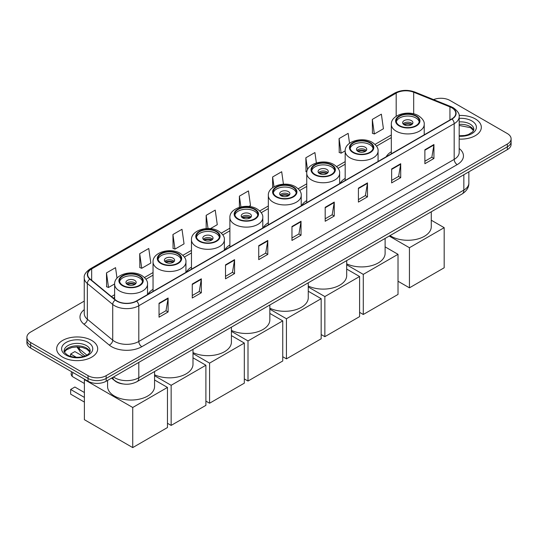 <?xml version="1.0" encoding="UTF-8"?>
<svg xmlns="http://www.w3.org/2000/svg" width="538" height="538" viewBox="0 0 538 538"><rect width="100%" height="100%" fill="white"/><g stroke="black" fill="none" stroke-linecap="round" stroke-linejoin="round"><path stroke-width="0.81" d="M153.048 289.303A22.643 13.073 0 0 0 147.896 294.36M191.467 267.117A22.643 13.073 0 0 0 186.323 272.174M229.894 244.931A22.643 13.073 0 0 0 224.749 249.988M268.321 222.745A22.643 13.073 0 0 0 263.169 227.803M306.747 200.56A22.643 13.073 0 0 0 301.596 205.617M345.174 178.374A22.643 13.073 0 0 0 340.023 183.438M391.328 151.729A22.643 13.073 0 0 0 386.183 156.787M123.121 383.964A12.818 7.397 180 0 1 115.018 380.938L111.581 378.113M84.251 301.105L30.653 332.047A12.818 7.397 0 0 0 26.9 337.286L26.9 342.861A12.818 7.397 0 0 0 30.653 348.093L88.05 381.234A12.818 7.397 0 0 0 106.174 381.234L507.347 149.618A12.818 7.397 0 0 0 511.1 144.386L511.1 141.595A12.818 7.397 0 0 1 507.347 146.827A12.818 7.397 0 0 0 511.1 141.595L511.1 138.804A12.818 7.397 0 0 0 507.347 133.572L449.95 100.438A12.818 7.397 0 0 0 433.561 99.597M26.9 337.286A12.818 7.397 0 0 0 30.653 342.518L88.05 375.652A12.818 7.397 0 0 0 106.174 375.652L106.174 378.443L507.347 146.827L106.174 378.443A12.818 7.397 0 0 1 88.05 378.443A12.818 7.397 0 0 0 106.174 378.443L106.174 381.234M30.653 342.518L30.653 345.302L88.05 378.443L30.653 345.302A12.818 7.397 0 0 1 26.9 340.07A12.818 7.397 0 0 0 30.653 345.302L30.653 348.093M475.323 118.925A20.505 11.836 0 0 0 459.102 115.495A20.505 11.836 0 0 1 475.323 118.925A20.505 11.836 0 0 1 481.328 127.298A20.505 11.836 0 0 0 475.323 118.925M91.675 340.419A20.505 11.836 0 0 0 69.328 337.857A20.505 11.836 0 0 0 56.672 348.792A20.505 11.836 0 0 0 62.677 357.165A20.505 11.836 0 0 0 85.024 359.734A20.505 11.836 0 0 0 97.681 348.792A20.505 11.836 0 0 0 91.675 340.419A20.505 11.836 0 0 0 69.328 337.857A20.505 11.836 0 0 0 56.672 348.792A20.505 11.836 0 0 0 62.677 357.165A20.505 11.836 0 0 0 85.024 359.734A20.505 11.836 0 0 0 97.681 348.792A20.505 11.836 0 0 0 91.675 340.419M451.765 107.761A13.672 7.895 180 0 1 455.767 113.343A13.672 7.895 180 0 1 451.765 118.925L136.383 301.004A13.672 7.895 180 0 1 115.522 299.948L90.142 279.027A13.672 7.895 180 0 1 87.667 274.494A13.672 7.895 180 0 1 91.668 268.919L396.183 93.108A13.672 7.895 180 0 1 413.688 92.227L449.936 106.874A13.672 7.895 180 0 1 451.765 107.761M452.001 107.62A14.015 8.09 0 0 0 450.131 106.712L413.89 92.065A14.015 8.09 0 0 0 395.941 92.966L91.426 268.778A14.015 8.09 0 0 0 89.859 279.135L115.24 300.063A14.015 8.09 0 0 0 136.625 301.146L452.001 119.059A14.015 8.09 0 0 0 452.001 107.62M159.04 303.237L159.04 317.191L168.105 311.959L168.105 298.005L159.04 303.237M159.04 314.717L166.02 310.688L168.064 298.469A3.416 1.97 -120 0 0 168.105 298.005M165.96 310.722L168.105 311.959M192.268 284.051L192.268 298.005L201.333 292.773L201.333 278.819L192.268 284.051M192.268 295.53L199.248 291.502L201.293 279.283A3.416 1.97 -120 0 0 201.333 278.819M199.188 291.535L201.333 292.773M225.503 264.871L225.503 278.819L234.561 273.586L234.561 259.639L225.503 264.871M225.503 276.344L232.477 272.315L234.528 260.096A3.416 1.97 -120 0 0 234.561 259.639M232.416 272.349L234.561 273.586M258.731 245.684L258.731 259.639L267.789 254.407L267.789 240.452L258.731 245.684M258.731 257.157L265.711 253.129L267.756 240.916A3.416 1.97 -120 0 0 267.789 240.452M265.651 253.169L267.789 254.407M424.879 149.759L424.879 163.713L433.937 158.481L433.937 144.527L424.879 149.759M424.879 161.239L431.859 157.204L433.904 144.991A3.416 1.97 -120 0 0 433.937 144.527M431.792 157.244L433.937 158.481M391.644 168.945L391.644 182.9L400.709 177.661L400.709 163.713L391.644 168.945M391.644 180.418L398.624 176.39L400.675 164.177A3.416 1.97 -120 0 0 400.709 163.713M398.564 176.424L400.709 177.661M358.416 188.132L358.416 202.08L367.481 196.847L367.481 182.893L358.416 188.132M358.416 199.605L365.396 195.576L367.441 183.357A3.416 1.97 -120 0 0 367.481 182.893M365.336 195.61L367.481 196.847M325.187 207.312L325.187 221.266L334.253 216.034L334.253 202.08L325.187 207.312M325.187 218.791L332.168 214.763L334.212 202.544A3.416 1.97 -120 0 0 334.253 202.08M332.107 214.796L334.253 216.034M291.959 226.498L291.959 240.452L301.024 235.22L301.024 221.266L291.959 226.498M291.959 237.978L298.94 233.943L300.984 221.73A3.416 1.97 -120 0 0 301.024 221.266M298.879 233.983L301.024 235.22M459.183 139.093A20.505 11.836 0 0 0 481.328 127.298A20.505 11.836 0 0 1 459.183 139.093M106.174 375.652L507.347 144.036A12.818 7.397 0 0 0 511.1 138.804M172.933 234.521L174.984 249.101L184.043 243.869L181.999 229.289L172.933 234.521L173.081 248.388M139.705 253.707L141.75 268.287L150.815 263.055L148.77 248.475L139.705 253.707L139.853 267.574M117.015 278.173L115.542 267.662L106.477 272.894L106.625 286.761M283.432 184.184L281.69 171.736L272.625 176.968L272.625 187.695M316.371 162.933L314.918 152.55L305.853 157.782L306.001 171.649M349.539 143.283L348.147 133.363L339.081 138.596L339.229 152.462M372.316 119.409L374.361 133.989L383.419 128.757L381.375 114.177L372.316 119.409L372.457 133.283M210.412 228.643L217.271 224.682L215.227 210.102L206.168 215.334L206.168 228.583M248.838 206.457L250.506 205.496L248.455 190.916L239.397 196.148L239.397 207.338M239.397 196.148L240.91 206.935M272.625 176.968L274.003 186.794M306.848 171.965L305.853 171.595M305.853 157.782L307.528 169.712M339.081 138.596L341.132 153.175L345.174 150.842M341.132 153.175L339.081 152.409M374.361 133.989L372.316 133.229M206.168 215.334L208.018 228.522M174.984 249.101L172.933 248.334M141.75 268.287L139.705 267.521M106.477 272.894L108.521 287.467L114.621 283.95M108.521 287.467L106.477 286.707M415.935 116.235A11.533 6.658 0 0 0 403.365 114.796A11.533 6.658 0 0 0 396.244 120.949A11.533 6.658 0 0 0 399.62 125.657A11.533 6.658 0 0 0 412.195 127.096A11.533 6.658 0 0 0 419.31 120.949A11.533 6.658 0 0 0 415.935 116.235M419.216 121.817A11.533 6.658 0 0 0 415.935 117.983A11.533 6.658 0 0 0 404.072 116.383A11.533 6.658 0 0 0 396.345 121.817M390.023 235.597A23.497 13.564 0 0 0 391.166 236.303A23.497 13.564 0 0 0 416.768 239.242A23.497 13.564 0 0 0 431.274 226.706L431.274 211.777M411.402 120.599A5.124 2.959 0 0 0 405.813 119.954A5.124 2.959 0 0 0 402.653 122.691A5.124 2.959 0 0 0 404.152 124.782A5.124 2.959 0 0 0 409.741 125.428A5.124 2.959 0 0 0 412.908 122.691A5.124 2.959 0 0 0 411.402 120.599M412.451 123.908A5.124 2.959 0 0 0 411.402 123.041A5.124 2.959 0 0 0 403.11 123.908M403.635 124.433A6.833 3.948 180 0 1 411.617 124.312L411.617 124.648M404.199 124.809A5.979 3.45 180 0 1 411.005 124.668L411.617 124.312M410.904 125.038L411.005 124.668M409.438 287.837L409.438 247.722L444.18 227.668L444.18 267.783L409.438 287.837L398.019 281.246M409.438 247.722L389.223 236.054M431.274 220.217L444.18 227.668M369.774 142.886A11.533 6.658 0 0 0 357.205 141.44A11.533 6.658 0 0 0 350.083 147.594A11.533 6.658 0 0 0 353.466 152.308A11.533 6.658 0 0 0 366.035 153.747A11.533 6.658 0 0 0 373.157 147.594A11.533 6.658 0 0 0 369.774 142.886M373.056 148.468A11.533 6.658 0 0 0 369.774 144.628A11.533 6.658 0 0 0 357.911 143.034A11.533 6.658 0 0 0 350.184 148.468M346.694 263.835A23.497 13.564 0 0 0 371.65 265.624A23.497 13.564 0 0 0 385.114 253.358L385.114 238.428M365.241 147.244A5.124 2.959 0 0 0 359.66 146.605A5.124 2.959 0 0 0 356.492 149.342A5.124 2.959 0 0 0 357.992 151.434A5.124 2.959 0 0 0 363.58 152.072A5.124 2.959 0 0 0 366.748 149.342A5.124 2.959 0 0 0 365.241 147.244M366.291 150.559A5.124 2.959 0 0 0 365.241 149.692A5.124 2.959 0 0 0 356.95 150.559M357.481 151.084A6.833 3.948 180 0 1 365.463 150.956L365.463 151.299M358.039 151.46A5.979 3.45 180 0 1 364.845 151.312L365.463 150.956M364.744 151.689L364.845 151.312M363.285 314.488L363.285 274.373L398.019 254.319L398.019 294.434L363.285 314.488L359.592 312.363M363.285 274.373L346.694 264.797M385.114 246.868L398.019 254.319M331.347 165.072A11.533 6.658 0 0 0 318.778 163.626A11.533 6.658 0 0 0 311.657 169.779A11.533 6.658 0 0 0 315.039 174.487A11.533 6.658 0 0 0 327.608 175.933A11.533 6.658 0 0 0 334.73 169.779A11.533 6.658 0 0 0 331.347 165.072M334.629 170.654A11.533 6.658 0 0 0 331.347 166.814A11.533 6.658 0 0 0 319.491 165.22A11.533 6.658 0 0 0 311.758 170.654M308.267 286.021A23.497 13.564 0 0 0 333.23 287.81A23.497 13.564 0 0 0 346.694 275.543L346.694 260.614M326.822 169.43A5.124 2.959 0 0 0 321.233 168.791A5.124 2.959 0 0 0 318.066 171.528A5.124 2.959 0 0 0 319.572 173.619A5.124 2.959 0 0 0 325.154 174.258A5.124 2.959 0 0 0 328.321 171.528A5.124 2.959 0 0 0 326.822 169.43M327.864 172.745A5.124 2.959 0 0 0 326.822 171.871A5.124 2.959 0 0 0 318.523 172.745M319.054 173.27A6.833 3.948 180 0 1 327.037 173.142L327.037 173.485M319.612 173.639A5.979 3.45 180 0 1 326.418 173.498L327.037 173.142M326.317 173.875L326.418 173.498M324.858 336.674L324.858 296.559L359.592 276.505L359.592 316.62L324.858 336.674L321.173 334.549M324.858 296.559L308.267 286.983M346.694 269.054L359.592 276.505M292.928 187.258A11.533 6.658 0 0 0 280.352 185.812A11.533 6.658 0 0 0 273.237 191.965A11.533 6.658 0 0 0 276.613 196.673A11.533 6.658 0 0 0 289.182 198.119A11.533 6.658 0 0 0 296.303 191.965A11.533 6.658 0 0 0 292.928 187.258M296.203 192.839A11.533 6.658 0 0 0 292.928 188.999A11.533 6.658 0 0 0 281.065 187.406A11.533 6.658 0 0 0 273.331 192.839M269.841 308.207A23.497 13.564 0 0 0 294.804 309.996A23.497 13.564 0 0 0 308.267 297.729L308.267 282.793M288.395 191.615A5.124 2.959 0 0 0 282.806 190.977A5.124 2.959 0 0 0 279.646 193.707A5.124 2.959 0 0 0 281.145 195.805A5.124 2.959 0 0 0 286.734 196.444A5.124 2.959 0 0 0 289.895 193.707A5.124 2.959 0 0 0 288.395 191.615M289.437 194.931A5.124 2.959 0 0 0 288.395 194.057A5.124 2.959 0 0 0 280.096 194.931M280.628 195.455A6.833 3.948 180 0 1 288.61 195.328L288.61 195.671M281.186 195.825A5.979 3.45 180 0 1 287.991 195.684L288.61 195.328M287.891 196.054L287.991 195.684M286.431 358.859L286.431 318.745L321.173 298.684L321.173 338.799L286.431 358.859L282.746 356.728M286.431 318.745L269.841 309.168M308.267 291.24L321.173 298.684M254.501 209.443A11.533 6.658 0 0 0 241.932 207.998A11.533 6.658 0 0 0 234.81 214.151A11.533 6.658 0 0 0 238.186 218.858A11.533 6.658 0 0 0 250.755 220.304A11.533 6.658 0 0 0 257.877 214.151A11.533 6.658 0 0 0 254.501 209.443M257.776 215.025A11.533 6.658 0 0 0 254.501 211.185A11.533 6.658 0 0 0 242.638 209.585A11.533 6.658 0 0 0 234.911 215.025M231.414 330.386A23.497 13.564 0 0 0 256.377 332.181A23.497 13.564 0 0 0 269.841 319.915L269.841 304.979M249.968 213.801A5.124 2.959 0 0 0 244.38 213.162A5.124 2.959 0 0 0 241.219 215.893A5.124 2.959 0 0 0 242.719 217.984A5.124 2.959 0 0 0 248.307 218.63A5.124 2.959 0 0 0 251.468 215.893A5.124 2.959 0 0 0 249.968 213.801M251.011 217.117A5.124 2.959 0 0 0 249.968 216.242A5.124 2.959 0 0 0 241.676 217.117M242.201 217.641A6.833 3.948 180 0 1 250.183 217.513L250.183 217.856M242.759 218.011A5.979 3.45 180 0 1 249.571 217.87L250.183 217.513M249.464 218.24L249.571 217.87M248.005 381.045L248.005 340.931L282.746 320.87L282.746 360.985L248.005 381.045L244.319 378.913M248.005 340.931L231.414 331.347M269.841 313.419L282.746 320.87M216.074 231.622A11.533 6.658 0 0 0 203.505 230.183A11.533 6.658 0 0 0 196.383 236.337A11.533 6.658 0 0 0 199.759 241.044A11.533 6.658 0 0 0 212.335 242.49A11.533 6.658 0 0 0 219.45 236.337A11.533 6.658 0 0 0 216.074 231.622M219.356 237.204A11.533 6.658 0 0 0 216.074 233.371A11.533 6.658 0 0 0 204.211 231.77A11.533 6.658 0 0 0 196.484 237.204M192.987 352.572A23.497 13.564 0 0 0 217.951 354.367A23.497 13.564 0 0 0 231.414 342.094L231.414 327.165M211.542 235.987A5.124 2.959 0 0 0 205.953 235.341A5.124 2.959 0 0 0 202.792 238.078A5.124 2.959 0 0 0 204.292 240.17A5.124 2.959 0 0 0 209.881 240.816A5.124 2.959 0 0 0 213.048 238.078A5.124 2.959 0 0 0 211.542 235.987M212.591 239.302A5.124 2.959 0 0 0 211.542 238.428A5.124 2.959 0 0 0 203.25 239.302M203.774 239.82A6.833 3.948 180 0 1 211.757 239.699L211.757 240.035M204.339 240.197A5.979 3.45 180 0 1 211.145 240.056L211.757 239.699M211.044 240.425L211.145 240.056M209.578 403.224L209.578 363.116L244.319 343.056L244.319 383.17L209.578 403.224L205.893 401.099M209.578 363.116L192.987 353.533M231.414 335.604L244.319 343.056M177.648 253.808A11.533 6.658 0 0 0 165.079 252.369A11.533 6.658 0 0 0 157.957 258.522A11.533 6.658 0 0 0 161.339 263.23A11.533 6.658 0 0 0 173.909 264.669A11.533 6.658 0 0 0 181.03 258.522A11.533 6.658 0 0 0 177.648 253.808M180.929 259.39A11.533 6.658 0 0 0 177.648 255.557A11.533 6.658 0 0 0 165.785 253.956A11.533 6.658 0 0 0 158.058 259.39M154.567 374.757A23.497 13.564 0 0 0 179.524 376.546A23.497 13.564 0 0 0 192.987 364.28L192.987 349.35M173.115 258.173A5.124 2.959 0 0 0 167.533 257.527A5.124 2.959 0 0 0 164.366 260.264A5.124 2.959 0 0 0 165.865 262.356A5.124 2.959 0 0 0 171.454 262.995A5.124 2.959 0 0 0 174.621 260.264A5.124 2.959 0 0 0 173.115 258.173M174.164 261.481A5.124 2.959 0 0 0 173.115 260.614A5.124 2.959 0 0 0 164.823 261.481M165.348 262.006A6.833 3.948 180 0 1 173.337 261.885L173.337 262.221M165.912 262.383A5.979 3.45 180 0 1 172.718 262.241L173.337 261.885M172.617 262.611L172.718 262.241M171.151 425.41L171.151 385.295L205.893 365.241L205.893 405.356L171.151 425.41L167.466 423.285M171.151 385.295L154.567 375.719M192.987 357.79L205.893 365.241M139.221 275.994A11.533 6.658 0 0 0 126.652 274.548A11.533 6.658 0 0 0 119.53 280.701A11.533 6.658 0 0 0 122.913 285.416A11.533 6.658 0 0 0 135.482 286.855A11.533 6.658 0 0 0 142.604 280.701A11.533 6.658 0 0 0 139.221 275.994M142.503 281.576A11.533 6.658 0 0 0 139.221 277.736A11.533 6.658 0 0 0 127.365 276.142A11.533 6.658 0 0 0 119.631 281.576M107.573 380.427L107.573 386.466A23.497 13.564 0 0 0 114.453 396.062A23.497 13.564 0 0 0 140.062 399.001A23.497 13.564 0 0 0 154.567 386.466L154.567 371.536M134.695 280.352A5.124 2.959 0 0 0 129.107 279.713A5.124 2.959 0 0 0 125.939 282.45A5.124 2.959 0 0 0 127.445 284.541A5.124 2.959 0 0 0 133.027 285.18A5.124 2.959 0 0 0 136.195 282.45A5.124 2.959 0 0 0 134.695 280.352M135.737 283.667A5.124 2.959 0 0 0 134.695 282.8A5.124 2.959 0 0 0 126.396 283.667M126.928 284.192A6.833 3.948 180 0 1 134.91 284.064L134.91 284.407M127.486 284.568A5.979 3.45 180 0 1 134.292 284.42L134.91 284.064M134.191 284.797L134.292 284.42M84.392 402.074L70.653 394.139L70.653 389.465L84.392 397.4M132.731 447.596L132.731 407.481L167.466 387.427L167.466 427.542L132.731 447.596L84.392 419.694L84.392 379.579L84.789 379.351M132.731 407.481L84.392 379.579M154.567 379.976L167.466 387.427M70.653 389.465L74.876 387.024L84.392 392.518M83.377 356.486L74.876 351.583L70.653 354.024L76.329 357.306M70.653 354.024L70.653 356.391M113.484 377.01A17.088 9.866 0 0 0 114.634 377.743A17.088 9.866 0 0 0 138.804 377.743L463.843 190.082A17.088 9.866 0 0 0 468.854 183.108C468.975 187.345 466.715 190.977 462.075 193.996L137.029 381.657A8.547 4.936 60 0 0 138.804 377.743L138.804 362.397M463.843 174.736L463.843 190.082A8.547 4.936 60 0 1 462.075 193.996M112.792 377.414A8.547 5.716 129.5 0 0 114.285 380.191L111.689 378.053M507.347 149.618L507.347 144.036M88.05 381.234L88.05 375.652M77.479 346.896A17.088 9.866 0 0 0 79.375 348.933L79.375 346.997M84.917 355.974L80.942 352.699A8.547 5.716 129.5 0 1 79.375 348.933L86.826 355.08M459.183 148.501A21.359 12.334 180 0 1 457.199 164.621L141.824 346.701A4.27 2.468 60 0 1 138.804 341.469L454.18 159.389A17.088 9.866 0 0 0 459.183 152.409L459.183 116.692A17.088 9.866 180 0 1 454.18 123.666A4.27 2.468 -120 0 0 452.001 119.059M141.824 346.701A21.359 12.334 180 0 1 111.615 346.701A21.359 12.334 180 0 1 109.221 345.053L83.841 324.125A21.359 12.334 180 0 1 84.251 309.653M114.634 341.469A17.088 9.866 0 0 0 138.804 341.469L138.804 305.752A17.088 9.866 180 0 1 112.718 304.434L87.338 283.506A17.088 9.866 180 0 1 84.251 277.843L84.251 313.567A17.088 9.866 0 0 0 87.338 319.222L112.718 340.151A17.088 9.866 0 0 0 114.634 341.469M459.183 116.692C459.755 114.022 457.791 111.043 453.292 107.761L451.046 106.665A4.27 2.004 112 0 0 450.131 106.712M451.046 106.665L414.805 92.018C407.723 89.51 401.005 89.873 394.65 93.108A4.27 2.468 60 0 1 395.941 92.966M91.426 268.778A4.27 2.468 -120 0 0 90.142 268.913C85.703 272.1 83.74 275.079 84.251 277.843M89.859 279.135A4.27 2.858 129.5 0 0 87.338 283.506L87.338 319.222A4.27 2.858 -50.5 0 1 83.841 324.125M414.805 92.018A4.27 2.004 112 0 0 413.89 92.065M115.24 300.063A4.27 2.858 129.5 0 0 112.718 304.434L112.718 340.151A4.27 2.858 -50.5 0 1 109.221 345.053M136.625 301.146A4.27 2.468 60 0 1 138.804 305.752L454.18 123.666L454.18 159.389A4.27 2.468 60 0 0 457.199 164.621M91.668 268.919L91.668 280.285M449.936 106.874L449.936 119.974M413.688 92.227L413.688 113.848M396.183 93.108L396.183 116.295M391.328 134.977L375.026 144.392M345.174 161.629L336.6 166.578M306.747 183.814L298.173 188.764M268.321 205.993L259.746 210.943M229.894 228.179L221.326 233.129M191.467 250.365L182.9 255.315M153.048 272.551L144.473 277.5M114.621 294.737L111.427 296.579M291.959 226.942L300.984 221.73M325.187 207.755L334.212 202.544M358.416 188.569L367.441 183.357M391.644 169.383L400.675 164.177M424.879 150.203L433.904 144.991M258.731 246.128L267.756 240.916M225.503 265.308L234.528 260.096M192.268 284.494L201.293 279.283M159.04 303.681L168.064 298.469M473.628 130.465A13.02 7.519 0 0 0 470.03 126.511A13.02 7.519 0 0 0 459.183 124.372M459.183 135.764L464.805 135.489L468.342 134.561L472.781 131.79L473.844 129.389A13.02 7.519 0 0 0 470.03 124.07A13.02 7.519 0 0 0 459.183 121.931M459.183 136.242A15.582 8.998 0 0 0 474.886 131.171A15.582 8.998 0 0 0 471.846 120.936A15.582 8.998 0 0 0 459.183 118.347M399.169 125.919A12.179 7.028 0 0 0 416.385 125.919A12.179 7.028 0 0 0 416.385 115.973A12.179 7.028 0 0 0 399.169 115.973A12.179 7.028 0 0 0 399.169 125.919M424.226 134.823L424.226 124.433A16.449 9.496 180 0 1 414.072 133.209A16.449 9.496 180 0 1 396.15 131.151A16.449 9.496 180 0 1 391.328 124.433L391.328 153.814M353.009 152.563A12.179 7.028 0 0 0 370.231 152.563A12.179 7.028 0 0 0 370.231 142.624A12.179 7.028 0 0 0 353.009 142.624A12.179 7.028 0 0 0 353.009 152.563M378.066 161.467L378.066 151.084A16.449 9.496 180 0 1 367.911 159.86A16.449 9.496 180 0 1 349.989 157.795A16.449 9.496 180 0 1 345.174 151.084L345.174 180.465M314.582 174.749A12.179 7.028 0 0 0 331.805 174.749A12.179 7.028 0 0 0 331.805 164.81A12.179 7.028 0 0 0 314.582 164.81A12.179 7.028 0 0 0 314.582 174.749M339.639 183.653L339.639 173.27A16.449 9.496 180 0 1 329.491 182.039A16.449 9.496 180 0 1 311.563 179.981A16.449 9.496 180 0 1 306.747 173.27L306.747 202.644M276.162 196.935A12.179 7.028 0 0 0 293.378 196.935A12.179 7.028 0 0 0 293.378 186.995A12.179 7.028 0 0 0 276.162 186.995A12.179 7.028 0 0 0 276.162 196.935M301.219 205.839L301.219 195.455A16.449 9.496 180 0 1 291.065 204.225A16.449 9.496 180 0 1 273.136 202.167A16.449 9.496 180 0 1 268.321 195.455L268.321 224.83M237.735 219.121A12.179 7.028 0 0 0 254.951 219.121A12.179 7.028 0 0 0 254.951 209.181A12.179 7.028 0 0 0 237.735 209.181A12.179 7.028 0 0 0 237.735 219.121M262.793 228.025L262.793 217.641A16.449 9.496 180 0 1 252.638 226.411A16.449 9.496 180 0 1 234.716 224.353A16.449 9.496 180 0 1 229.894 217.641L229.894 247.016M199.309 241.306A12.179 7.028 0 0 0 216.525 241.306A12.179 7.028 0 0 0 216.525 231.367A12.179 7.028 0 0 0 199.309 231.367A12.179 7.028 0 0 0 199.309 241.306M224.366 250.21L224.366 239.82A16.449 9.496 180 0 1 214.211 248.596A16.449 9.496 180 0 1 196.289 246.538A16.449 9.496 180 0 1 191.467 239.82L191.467 269.202M160.882 263.492A12.179 7.028 0 0 0 178.105 263.492A12.179 7.028 0 0 0 178.105 253.546A12.179 7.028 0 0 0 160.882 253.546A12.179 7.028 0 0 0 160.882 263.492M185.94 272.396L185.94 262.006A16.449 9.496 180 0 1 175.785 270.782A16.449 9.496 180 0 1 157.863 268.724A16.449 9.496 180 0 1 153.048 262.006L153.048 291.388M122.456 285.671A12.179 7.028 0 0 0 139.678 285.671A12.179 7.028 0 0 0 139.678 275.732A12.179 7.028 0 0 0 122.456 275.732A12.179 7.028 0 0 0 122.456 285.671M147.513 294.575L147.513 284.192A16.449 9.496 180 0 1 137.365 292.968A16.449 9.496 180 0 1 119.436 290.91A16.449 9.496 180 0 1 114.621 284.192L114.621 299.209M73.06 372.578A3.416 1.97 120 0 0 72.159 375.268A3.416 1.97 120 0 0 72.865 376.835L84.392 383.486M89.981 351.96A13.02 7.519 0 0 0 86.383 348.012A13.02 7.519 0 0 0 73.309 346.149A13.02 7.519 0 0 0 64.372 351.96M86.383 345.571A13.02 7.519 0 0 0 72.193 343.943A13.02 7.519 0 0 0 64.157 350.884C63.471 351.287 64.567 352.672 67.438 355.026C74.13 358.94 89.019 357.851 90.196 350.884A13.02 7.519 0 0 0 86.383 345.571M66.154 355.154A15.582 8.998 0 0 0 88.198 355.154A15.582 8.998 0 0 0 88.198 342.43A15.582 8.998 0 0 0 66.154 342.43A15.582 8.998 0 0 0 66.154 355.154M137.029 381.657C130.156 385.114 123.283 385.114 116.403 381.657L114.285 380.191M468.854 183.108L468.854 171.844M80.942 352.699L76.873 346.896M394.65 93.108L90.142 268.913M391.328 137.58L376.506 146.141M345.174 164.224L338.079 168.32M306.747 186.41L299.653 190.506M268.321 208.596L261.226 212.692M229.894 230.782L222.799 234.877M191.467 252.968L184.379 257.063M153.048 275.153L145.953 279.249M114.621 297.339L113.283 298.106M473.568 130.606L470.562 127.688L459.183 125.448M424.226 124.433C424.59 121.541 422.686 118.649 418.524 115.764C408.826 109.765 390.763 114.581 391.328 124.433M378.066 151.084C378.429 148.185 376.526 145.3 372.363 142.415C362.666 136.41 344.602 141.225 345.174 151.084M339.639 173.27C340.003 170.371 338.099 167.486 333.937 164.601C324.246 158.596 306.176 163.411 306.747 173.27M301.219 195.455C301.576 192.557 299.679 189.665 295.517 186.78C285.819 180.781 267.749 185.597 268.321 195.455M262.793 217.641C263.149 214.743 261.253 211.851 257.09 208.966C247.393 202.967 229.322 207.782 229.894 217.641M224.366 239.82C224.729 236.928 222.826 234.037 218.663 231.152C208.966 225.153 190.903 229.968 191.467 239.82M185.94 262.006C186.303 259.114 184.399 256.222 180.237 253.337C170.539 247.339 152.476 252.147 153.048 262.006M147.513 284.192C147.876 281.3 145.973 278.408 141.81 275.523C132.119 269.525 114.049 274.333 114.621 284.192M71.816 371.859A3.416 3.416 0 0 0 72.865 376.835M89.92 352.108L86.914 349.182L82.334 347.461L77.163 346.896L71.655 347.548L66.51 349.781L64.432 352.108"/></g></svg>
